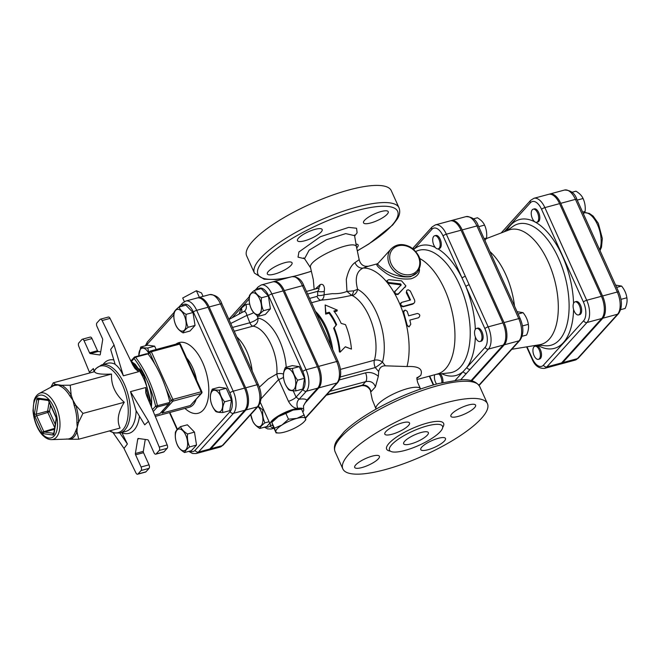 <?xml version="1.0" encoding="UTF-8"?>
<svg xmlns="http://www.w3.org/2000/svg" width="660" height="660" viewBox="0 0 660 660"><rect width="100%" height="100%" fill="white"/><g stroke="black" fill="none" stroke-linecap="round" stroke-linejoin="round"><path stroke-width="0.99" d="M184.346 301.628L182.713 298.007L196.391 290.73L201.506 292.933L203.065 296.381M199.394 297.371L196.391 290.73M301.57 409.192L293.147 410.033A16.269 4.323 -24.3 0 1 299.128 409.117L301.57 409.192L305.588 418.621A16.269 4.323 155.7 0 0 296.909 418.374L304.186 414.975M285.879 413.424L278.281 416.633A16.269 4.323 -24.3 0 1 293.147 410.033L285.879 413.424L288.486 419.215L296.909 418.374A16.269 4.323 155.7 0 0 282.043 424.974L288.486 419.215M274.445 428.183L271.813 422.408L273.075 420.882A16.269 4.323 -24.3 0 1 278.281 416.633L271.837 422.392L273.488 427.127L276.103 432.91L274.445 428.183L282.043 424.974A16.269 4.323 155.7 0 0 275.847 431.821A16.269 4.323 155.7 0 0 278.545 432.993A16.269 4.323 155.7 0 0 284.526 432.077A16.269 4.323 155.7 0 0 299.392 425.469A16.269 4.323 155.7 0 0 304.598 421.228A16.269 4.323 155.7 0 0 305.588 418.621L305.836 419.71M302.849 412.03A18.307 4.867 155.7 0 0 303.633 409.349A18.307 4.867 155.7 0 0 297.792 408.35A18.307 4.867 155.7 0 0 278.982 415.511A18.307 4.867 155.7 0 0 270.27 424.413A18.307 4.867 155.7 0 0 272.885 425.601M258.241 406.288L262.845 409.926C262.366 414.546 263.043 418.861 264.883 422.854C262.036 425.032 260.345 426.904 259.817 428.456C256.295 426.327 253.927 423.885 252.714 421.129L250.784 414.538A11.187 5.61 -105.1 0 0 252.499 420.519A11.187 5.61 -105.1 0 0 262.201 423.935A11.187 5.61 -105.1 0 0 257.986 406.576M249.29 296.06C249.826 294.5 251.51 292.636 254.364 290.458C255.568 293.213 257.936 295.655 261.467 297.784C260.989 302.404 261.665 306.71 263.505 310.712C260.659 312.889 258.967 314.754 258.439 316.313C254.909 314.185 252.541 311.743 251.336 308.987C249.496 304.994 248.812 300.679 249.29 296.06M259.636 298.947A11.187 5.61 -105.1 0 0 249.406 297.503A11.187 5.61 -105.1 0 0 257.087 314.523A11.187 5.61 -105.1 0 0 259.636 298.947M263.629 409.712L262.845 409.926M269.057 421.732L264.883 422.854M254.364 290.458L261.261 288.593L268.373 295.919L270.41 308.847L265.345 314.449L258.439 316.313M270.41 308.847L263.505 310.712M269.742 423.25L266.722 426.591L259.817 428.456M268.373 295.919L261.467 297.784M292.38 368.495C292.982 372.71 294.739 376.604 297.66 380.193C295.919 384.07 295.334 387.635 295.911 390.893C292.405 390.868 290.07 390.538 288.882 389.895C285.962 386.314 284.204 382.412 283.602 378.205C283.024 374.946 283.61 371.382 285.351 367.504C286.531 368.148 288.874 368.478 292.38 368.495L299.285 366.638L304.565 378.328L297.66 380.193M294.046 389.301A11.187 5.61 -105.1 0 0 291.076 370.483A11.187 5.61 -105.1 0 0 283.701 378.642A11.187 5.61 -105.1 0 0 294.046 389.301M299.285 366.638L292.256 365.64L285.351 367.504M304.565 378.328L302.816 389.029L295.911 390.893M189.618 446.911C186.772 449.097 185.081 450.962 184.552 452.512C181.021 450.384 178.654 447.942 177.441 445.195C175.609 441.193 174.925 436.887 175.403 432.267C175.931 430.708 177.623 428.843 180.469 426.657C181.681 429.412 184.049 431.855 187.58 433.983C187.093 438.603 187.778 442.918 189.618 446.911L196.523 445.046L191.45 450.656L184.552 452.512M177.226 444.576A11.187 5.61 -105.1 0 0 187.456 446.02A11.187 5.61 -105.1 0 0 179.776 429A11.187 5.61 -105.1 0 0 177.226 444.576M138.79 355.839L140.72 347.028C141.9 347.671 144.243 348.001 147.741 348.018L148.871 352.473M148.517 352.861A11.187 5.61 -105.1 0 0 140.539 349.173A11.187 5.61 -105.1 0 0 138.839 355.822M173.935 312.642C174.463 311.083 176.154 309.218 179 307.04C180.205 309.796 182.581 312.229 186.103 314.366C185.625 318.986 186.301 323.293 188.141 327.294C185.295 329.472 183.604 331.337 183.076 332.896C179.553 330.767 177.177 328.325 175.972 325.57C174.133 321.568 173.456 317.262 173.935 312.642M184.272 315.529A11.187 5.61 -105.1 0 0 174.042 314.086A11.187 5.61 -105.1 0 0 181.731 331.105A11.187 5.61 -105.1 0 0 184.272 315.529M187.58 433.983L194.477 432.118L187.374 424.801L180.469 426.657M194.477 432.118L196.523 445.046M140.72 347.028L147.625 345.163L154.646 346.162L156.156 349.495M154.646 346.162L147.741 348.018M179 307.04L185.905 305.176L193.009 312.502L195.046 325.429L189.981 331.031L183.076 332.896M195.046 325.429L188.141 327.294M193.009 312.502L186.103 314.366M219.301 390.134C219.895 394.342 221.661 398.244 224.582 401.825C222.833 405.702 222.255 409.274 222.833 412.525C219.326 412.508 216.983 412.178 215.803 411.535C212.883 407.946 211.126 404.052 210.523 399.836C209.946 396.586 210.532 393.022 212.273 389.144C213.452 389.788 215.795 390.118 219.301 390.134L226.207 388.27L231.478 399.96L224.582 401.825M220.968 410.941A11.187 5.61 -105.1 0 0 217.998 392.114A11.187 5.61 -105.1 0 0 210.623 400.273A11.187 5.61 -105.1 0 0 220.968 410.941M226.207 388.27L219.178 387.28L212.273 389.144M231.478 399.96L229.738 410.66L222.833 412.525M534.072 355.649A6.782 3.399 74.9 0 1 534.889 346.244A6.782 3.399 74.9 0 1 539.938 351.904A6.782 3.399 74.9 0 1 538.42 359.337A6.782 3.399 74.9 0 1 534.072 355.649M534.889 346.244L536.019 345.939A6.782 3.399 74.9 0 1 541.068 351.599A6.782 3.399 74.9 0 1 539.55 359.032L538.42 359.337M537.545 212.866A6.782 3.399 74.9 0 1 536.737 222.272A6.782 3.399 74.9 0 1 531.688 216.612A6.782 3.399 74.9 0 1 533.197 209.179A6.782 3.399 74.9 0 1 537.545 212.866M533.197 209.179L534.336 208.874A6.782 3.399 74.9 0 1 538.684 212.561A6.782 3.399 74.9 0 1 537.867 221.966L536.737 222.272M582.491 353.504L586.6 348.959M583.473 213.964L585.106 211.439C585.585 206.811 584.909 202.505 583.069 198.511C581.864 195.756 579.496 193.314 575.965 191.185L571.915 192.274M582.64 212.108L585.106 211.439M577.211 200.087L583.069 198.511M579.496 314.341A6.782 3.399 74.9 0 1 578.572 314.927A6.782 3.399 74.9 0 1 573.523 309.268A6.782 3.399 74.9 0 1 575.041 301.843A6.782 3.399 74.9 0 1 579.777 306.488A6.782 3.399 74.9 0 1 579.496 314.341M575.041 301.843L576.172 301.529A6.782 3.399 74.9 0 1 580.907 306.182A6.782 3.399 74.9 0 1 580.627 314.036A6.782 3.399 74.9 0 1 579.703 314.622L578.572 314.927M620.656 309.672L625.119 308.467C626.86 304.59 627.445 301.018 626.868 297.767C626.266 293.56 624.509 289.658 621.588 286.077L615.598 285.103M620.969 299.359L626.868 297.767M616.638 287.413L621.588 286.077M475.687 337.821A6.782 3.399 74.9 0 1 476.504 328.424A6.782 3.399 74.9 0 1 481.553 334.084A6.782 3.399 74.9 0 1 480.034 341.517A6.782 3.399 74.9 0 1 475.687 337.821M476.504 328.424L477.642 328.119A6.782 3.399 74.9 0 1 482.683 333.778A6.782 3.399 74.9 0 1 481.173 341.212L480.034 341.517M439.098 374.014A6.782 3.399 74.9 0 1 441.787 382.767M436.59 384.062A6.782 3.399 74.9 0 1 434.717 374.731M440.377 373.873A6.782 3.399 74.9 0 1 442.918 382.511M522.126 336.253L526.589 335.049C528.33 331.171 528.916 327.608 528.338 324.349C527.736 320.141 525.979 316.239 523.058 312.659L517.06 311.685M483.953 380.086L488.07 375.54M522.439 325.941L528.338 324.349M518.1 313.995L523.058 312.659M439.123 248.267A6.782 3.399 74.9 0 1 438.199 248.853A6.782 3.399 74.9 0 1 433.15 243.193A6.782 3.399 74.9 0 1 434.668 235.76A6.782 3.399 74.9 0 1 439.403 240.413A6.782 3.399 74.9 0 1 439.123 248.267M434.668 235.76L435.798 235.455A6.782 3.399 74.9 0 1 440.534 240.108A6.782 3.399 74.9 0 1 440.253 247.962A6.782 3.399 74.9 0 1 439.329 248.548L438.199 248.853M484.943 240.545L486.577 238.021C487.055 233.401 486.379 229.086 484.539 225.093C483.326 222.337 480.959 219.895 477.436 217.767L473.377 218.864M484.102 238.689L486.577 238.021M478.681 226.677L484.539 225.093M351.433 349.107L345.361 346.748L340.114 352.159A42.034 21.079 -105.1 0 0 334.166 327.698L336.625 324.621A42.034 21.079 -105.1 0 0 329.34 312.238L325.941 313.153L325.149 304.961L337.268 310.101L333.869 311.017A42.034 21.079 74.9 0 1 341.154 323.392L345.485 324.637A42.034 21.079 74.9 0 1 351.433 349.107L345.287 346.83M334.166 327.698L333.613 328.193A40.681 20.402 -105.1 0 1 339.372 351.871L340.114 352.159M337.268 310.101L336.988 311.066L334.43 311.759M333.613 328.193L336.105 325.19A40.681 20.402 -105.1 0 0 329.06 313.211L325.661 314.127L325.149 304.961M325.661 314.127L325.941 313.153M329.06 313.211L329.34 312.238M336.105 325.19L336.625 324.621M559.787 364.221A17.094 8.572 -105.1 0 0 560.365 364.105A17.094 8.572 -105.1 0 0 562.691 362.62L602.844 318.211A17.094 8.572 -105.1 0 0 602.563 295.993L560.728 203.329A17.094 8.572 -105.1 0 0 549.764 194.023A17.094 8.572 -105.1 0 0 549.211 194.213M257.672 289.558L257.829 289.393A13.802 6.922 74.9 0 1 268.562 295.705L302.791 371.522A2.714 0.718 -24.3 0 1 306.083 369.765L271.854 293.956A16.516 8.283 -105.1 0 0 261.269 284.963L272.596 281.911A16.516 8.283 74.9 0 1 283.181 290.903L317.411 366.712A16.516 8.283 74.9 0 1 317.674 388.179L306.842 400.158A25.088 6.674 155.7 0 0 299.12 399.234A6.782 4.785 -98.4 0 0 297.792 408.35C294.368 408.523 291.258 406.18 288.461 401.329A6.782 1.807 -24.3 0 0 296.076 397.13L293.221 390.794M303.633 409.349L303.476 405.916L306.842 400.158M198.231 297.693L209.558 294.632C215.779 294.723 219.895 297.825 221.917 303.93A2.714 0.718 155.7 0 0 220.473 303.905L209.146 306.958A17.028 8.539 -105.1 0 0 198.231 297.693A17.028 8.539 -105.1 0 0 197.67 297.883M207.999 450.31A17.028 8.539 -105.1 0 0 208.576 450.194A17.028 8.539 -105.1 0 0 210.895 448.717L245.933 409.959A17.028 8.539 -105.1 0 0 245.66 387.824L209.146 306.958M185.773 301.051L197.101 297.998A17.028 8.539 74.9 0 1 208.015 307.263L244.53 388.129A17.028 8.539 74.9 0 1 244.802 410.264L209.764 449.023A17.028 8.539 74.9 0 1 207.438 450.499L196.119 453.552A17.028 8.539 -105.1 0 0 198.437 452.075L233.475 413.317A17.028 8.539 -105.1 0 0 233.203 391.19L196.688 310.324A17.028 8.539 -105.1 0 0 185.773 301.051L182.515 303.097A2.714 2.236 42.1 0 0 182.259 305.522A14.314 7.177 74.9 0 1 193.388 312.073L229.903 392.939A14.314 7.177 74.9 0 1 230.134 411.551L195.096 450.302A14.314 7.177 74.9 0 1 189.915 451.069M543.493 365.12A2.714 2.236 42.1 0 0 546.835 366.894L561.561 362.926A17.094 8.572 74.9 0 1 559.226 364.411L544.508 368.379A17.094 8.572 -105.1 0 0 546.835 366.894L586.987 322.492A17.094 8.572 -105.1 0 0 586.715 300.267L544.871 207.611A2.714 0.718 155.7 0 0 541.58 209.36L583.415 302.024A14.388 7.21 74.9 0 1 583.646 320.719L543.493 365.12A14.388 7.21 74.9 0 1 532.315 358.545L527.01 346.797M559.597 203.635L544.871 207.611A17.094 8.572 -105.1 0 0 533.915 198.297L548.633 194.329A17.094 8.572 74.9 0 1 559.597 203.635L601.433 296.299A17.094 8.572 74.9 0 1 601.706 318.516L561.561 362.926M450.103 220.91A17.094 8.572 74.9 0 1 461.06 230.216L446.341 234.193A2.714 0.718 155.7 0 0 443.041 235.942L465.869 286.498A2.714 0.718 -24.3 0 1 469.161 284.74L446.341 234.193A17.094 8.572 -105.1 0 0 435.377 224.887L450.103 220.91M471.091 380.589L503.176 345.097A17.094 8.572 74.9 0 0 502.904 322.88L461.06 230.216M514.528 306.075A55.184 27.67 -105.1 0 0 489.893 251.526M511.797 349.297L539.624 344.726A59.45 29.816 -105.1 0 0 554.408 279.238A59.45 29.816 -105.1 0 0 508.695 230.076L486.313 238.615M471.793 380.762L504.306 344.792A17.094 8.572 -105.1 0 0 504.034 322.575L462.198 229.911A17.094 8.572 -105.1 0 0 451.234 220.605A17.094 8.572 -105.1 0 0 450.681 220.795M303.872 285.73L338.11 361.548A2.714 0.718 -24.3 0 0 336.666 361.515L302.437 285.706A2.714 0.718 -24.3 0 1 303.872 285.73C301.537 279.543 297.528 276.532 291.844 276.713A16.516 8.283 74.9 0 1 302.437 285.706L284.311 290.598A16.516 8.283 -105.1 0 0 273.727 281.605A16.516 8.283 -105.1 0 0 273.166 281.795M318.813 387.874A16.516 8.283 -105.1 0 0 318.549 366.407L336.666 361.515A16.516 8.283 74.9 0 1 336.93 382.981L318.813 387.874L304.78 403.392M284.311 290.598L318.549 366.407M417.285 272.498C423.093 263.332 420.898 254.909 410.718 247.236C403.078 243.226 396.553 243.763 391.141 248.853A17.63 14.512 42.1 0 0 391.611 268.274A17.63 14.512 42.1 0 0 411.205 276.161L411.205 276.161A17.63 14.512 42.1 0 0 417.285 272.498L410.759 276.664C390.283 279.089 375.218 262.325 377.668 263.752L377.635 263.794M119.798 433.01L127.396 443.982L121.77 432.481M148.219 399.448A35.252 17.68 -105.1 0 0 145.769 387.519L130.49 391.636L135.927 410.396L144.705 424.842L148.517 421.311L159.258 447.067A2.714 1.361 74.9 0 1 159.25 450.466L156.09 453.948A2.714 1.361 74.9 0 1 155.727 454.187A2.714 1.361 74.9 0 1 153.986 452.71L148.5 440.55A1.353 0.676 -105.1 0 0 147.774 439.808L138.262 438.463A1.353 0.676 -105.1 0 0 138.121 438.471A1.353 0.676 -105.1 0 0 137.75 439.032L135.382 453.502A1.353 0.676 -105.1 0 0 135.589 454.822L141.083 466.983A2.714 1.361 74.9 0 1 141.124 470.506L137.973 473.995A2.714 1.361 74.9 0 1 137.602 474.227A2.714 1.361 74.9 0 1 135.927 472.882L123.998 448.429L127.396 443.982M93.992 371.225L93.349 368.569L94.264 370.772M110.055 318.392L132.751 364.906L135.052 368.593L138.625 371.695L123.354 375.812C120.994 370.409 118.272 366.622 115.178 364.444L110.649 349.429L114.056 344.982L102.127 320.537L110.055 318.392A2.714 1.361 -105.1 0 0 108.372 317.048L100.444 319.184A2.714 1.361 74.9 0 1 102.127 320.537M89.743 372.974L78.787 346.343A2.714 1.361 74.9 0 1 78.804 342.952L81.956 339.463A2.714 1.361 74.9 0 1 82.327 339.232A2.714 1.361 74.9 0 1 84.067 340.709L89.554 352.861A1.353 0.676 -105.1 0 0 90.28 353.611L99.784 354.956A1.353 0.676 -105.1 0 0 99.932 354.948A1.353 0.676 -105.1 0 0 100.303 354.379L102.663 339.908A1.353 0.676 -105.1 0 0 102.457 338.588L96.971 326.428A2.714 1.361 74.9 0 1 96.929 322.905L100.081 319.423A2.714 1.361 74.9 0 1 100.444 319.184M89.537 372.108L93.349 368.569M78.721 439.213L70.158 439.279A28.38 14.231 -105.1 0 0 76.972 431.739L78.721 439.213L120.062 428.06C116.622 420.766 118.033 412.162 124.278 402.262C115.195 394.168 110.946 384.763 111.54 374.063C101.054 374.566 95.403 373.766 94.594 371.662L53.254 382.816L55.605 384.425L61.636 385.275A2.714 2.145 -63.9 0 1 60.514 386.29A27.637 13.86 74.9 0 1 69.82 395.885A2.714 1.155 149.1 0 0 71.197 395.134L72.979 400.282L75.727 405.166L74.233 405.652A27.637 13.86 74.9 0 1 76.906 422.59A2.714 1.188 -178.6 0 1 78.474 422.557L77.237 427.284L76.972 431.739A2.714 1.889 19.2 0 0 75.446 431.533A27.637 13.86 74.9 0 1 72.691 436.45A27.637 13.86 74.9 0 1 68.805 438.875A2.714 2.343 -104.1 0 1 70.158 439.279L66.652 438.983M68.805 438.875L67.501 439.082M76.906 422.59L77.237 427.284L75.446 431.533M39.196 393.492C36.754 394.903 35.021 397.279 34.023 400.628L33 410.586C33.982 423.472 39.765 433.051 43.642 436.128C46.175 438.479 48.84 439.651 51.645 439.634A24.057 12.061 -105.1 0 0 56.315 437.332A24.057 12.061 -105.1 0 0 56.826 408.193A24.057 12.061 -105.1 0 0 39.196 393.492L53.023 386.084A27.637 13.86 74.9 0 1 54.64 385.457A2.714 2.343 75.9 0 0 55.605 384.425A28.38 14.231 -105.1 0 0 51.785 386.743M54.64 385.457L58.138 384.986L60.514 386.29M69.82 395.885L72.979 400.282L74.233 405.652M50.803 387.272L53.254 382.816M70.207 385.209L71.197 395.134A28.38 14.231 -105.1 0 0 61.636 385.275L70.207 385.209L111.54 374.063M135.589 454.822L143.517 452.686A1.353 0.676 74.9 0 1 143.311 451.366L135.382 453.502M145.258 439.453L143.311 451.366M90.28 353.611L98.208 351.466A1.353 0.676 74.9 0 1 97.482 350.724L89.554 352.861M84.067 340.709L91.996 338.563L97.482 350.724M98.208 351.466L100.716 351.821M91.996 338.563A2.714 1.361 -105.1 0 0 90.255 337.087L82.327 339.232M145.769 387.519L145.687 392.56L146.751 395.926L167.186 444.931L159.258 447.067M159.25 450.466L167.17 448.321A2.714 1.361 -105.1 0 0 167.186 444.931M167.17 448.321L164.018 451.811L156.09 453.948M155.727 454.187L163.655 452.042A2.714 1.361 -105.1 0 0 164.018 451.811M143.517 452.686L149.011 464.846L141.083 466.983M141.124 470.506L149.053 468.369A2.714 1.361 -105.1 0 0 149.011 464.846M149.053 468.369L145.901 471.851L137.973 473.995M137.602 474.227L145.53 472.09A2.714 1.361 -105.1 0 0 145.901 471.851M130.49 391.636L148.517 421.311M113.033 432.597L123.998 448.429M123.354 375.812L114.056 344.982M82.937 413.416L78.474 422.557A28.38 14.231 -105.1 0 0 75.727 405.166L82.937 413.416L124.278 402.262M153.252 411.51L157.303 407.038L168.622 403.986L169.818 402.418L155.628 406.156A1.353 1.114 42.1 0 0 157.303 407.038A1.353 0.676 -105.1 0 0 157.443 405.76A74.572 37.397 -105.1 0 0 135.523 357.225A1.353 0.676 -105.1 0 0 134.896 356.887A1.353 0.676 -105.1 0 0 134.706 357.002A1.353 1.114 42.1 0 0 134.112 358.504A1.353 0.751 -37.7 0 1 135.523 357.225L147.906 353.884L146.033 353.95M169.331 403.433L159.769 413.779L154.762 415.132M147.906 353.884L148.261 354.222A74.572 37.397 74.9 0 1 154.828 364.031A74.572 37.397 -105.1 0 1 166.064 388.905A74.572 37.397 74.9 0 1 169.777 401.874L169.818 402.418M151.346 406.939A28.471 14.281 -105.1 0 0 146.85 380.135A28.471 14.281 -105.1 0 0 139.301 368.775M201.779 392.04L201.168 391.776A1.353 0.676 74.9 0 1 201.185 393.541A1.353 1.114 42.1 0 0 201.655 393.261L190.344 405.529L162.03 413.168L163.102 410.322M340.346 376.967L375.26 367.554A6.782 0.957 144.1 0 0 382.453 362.101L385.333 365.822L407.005 366.539C418.646 366.019 423.217 368.981 420.709 375.449L417.021 377.866M416.922 379.533L437.316 374.03A61.017 30.599 -105.1 0 0 445.624 368.725A61.017 30.599 -105.1 0 0 451.96 311.108A61.017 30.599 -105.1 0 0 419.834 258.538M416.947 378.304L420.709 375.449M311.553 302.725L321.106 300.151C330.998 299.318 341.171 297.726 351.615 295.358L352.316 295.54A6.782 5.321 117.6 0 0 357.629 289.327C354.709 278.305 356.54 271.21 363.107 268.059L368.255 266.269L365.392 266.277C362.183 265.567 360.112 263.373 359.18 259.677L354.998 262.581C351.07 265.337 348.166 270.963 346.294 279.452L346.954 291.39C342.796 293.139 337.928 293.89 332.359 293.65L324.118 294.748A6.782 2.896 -4.7 0 1 317.674 295.482L316.981 296.414A6.782 3.399 -105.1 0 0 321.106 300.151C322.864 299.549 323.87 297.751 324.118 294.748L324.266 291.398A6.782 3.267 5.1 0 1 317.683 291.332L317.674 295.482M400.843 285.673L400.249 284.79L387.725 283.173L386.81 282.034L387.057 280.599L387.37 281.647L388.707 282.521L400.587 283.899L401.189 284.798L394.383 292.124M395.018 291.019C394.63 293.494 395.761 294.418 398.417 293.783L405.916 285.904L397.972 294.5L395.051 294.294L394.251 292.867L394.614 291.811M413.919 303.32L414.785 301.867L414.645 300.16L410.314 291.035L408.284 289.781L406.923 290.202L406.527 291.464L410.536 299.986L401.816 302.338C400.042 304.293 400.595 305.621 403.458 306.347L413.919 303.32L412.483 304.21L402.897 306.793L400.455 305.638L400.183 304.969L401.28 302.874M409.852 300.168A61.017 30.599 -105.1 0 0 406.312 292.842L406.7 290.491M409.043 326.914L406.486 325.24A61.017 30.599 -105.1 0 0 403.169 313.096L403.87 310.745L405.38 310.142L407.203 311.33L408.664 315.826L417.384 313.467C420.131 314.259 420.519 315.686 418.555 317.749L409.827 320.1L410.8 324.209L409.043 326.914L407.179 325.182L403.705 312.493L404.481 310.373M377.652 263.769C375.482 264.404 377.561 267.003 383.873 271.565C390.959 277.382 400.001 279.799 410.998 278.809C416.856 276.853 419.661 273.652 419.43 269.206M475.324 329.348A67.287 33.742 -105.1 0 0 465.869 286.498L484.877 328.606A14.388 7.21 74.9 0 1 485.108 347.3L463.204 371.53A2.714 2.236 42.1 0 0 466.546 373.296L488.449 349.074A17.094 8.572 -105.1 0 0 488.177 326.857L469.161 284.74M234.234 331.221L252.962 326.172C256.534 324.547 258.217 321.865 258.019 318.12C256.468 319.927 253.753 321.469 249.859 322.757A5.42 2.722 -105.1 0 0 252.962 326.172A33.899 17.003 74.9 0 1 276.87 373.898A6.782 2.92 -112.3 0 0 278.619 379.533L288.461 401.329M317.674 388.179L306.355 391.231L299.12 399.234L296.076 397.13L303.014 389.458A2.714 2.236 42.1 0 0 306.355 391.231A16.516 8.283 -105.1 0 0 306.083 369.765L317.411 366.712M243.598 311.751L243.878 311.561C245.215 311.165 246.229 312.436 246.931 315.364A6.782 1.312 158.3 0 0 253.753 312.592M228.938 319.489L244.522 311.149A6.782 5.717 50.4 0 0 245.858 304.4L241.37 308.113L239.135 313.937M283.495 374.014A6.782 3.308 -176.2 0 0 276.87 373.898L268.282 378.972L259.38 387.181M261.005 398.838L278.619 379.533A6.782 1.807 -24.3 0 0 283.495 377.38M405.916 285.904L401.544 280.83L388.806 279.683L387.057 280.599M401.816 302.338L400.587 303.27M437.984 248.894A67.287 33.742 -105.1 0 1 462.058 278.058A2.714 0.718 -24.3 0 1 465.358 276.301M413.482 249.191A2.714 2.236 -137.9 0 1 413.861 247.12L432.11 226.933A2.714 2.236 42.1 0 0 431.863 229.366A14.388 7.21 74.9 0 1 443.041 235.942M475.348 336.988A67.287 33.742 -105.1 0 1 466.867 367.48A2.714 2.236 42.1 0 0 470.209 369.253M370.615 390.811L371.143 391.619C369.625 387.106 366.762 384.928 362.554 385.085A6.782 3.399 74.9 0 1 361.639 385.671C365.615 385.316 368.61 387.024 370.615 390.802L370.557 390.671M371.143 391.619L375.408 386.909C373.84 382.445 370.59 380.696 365.648 381.661L362.554 385.085L326.708 394.754M385.333 365.822C381.703 365.755 379.483 367.686 378.683 371.613L378.345 376.258C374.269 372.958 369.996 371.819 365.541 372.85A6.782 3.399 74.9 0 1 365.648 381.661L329.81 391.33M378.345 376.258L375.408 386.909M420.651 388.987L420.321 388.525A24.403 6.493 155.7 0 0 401.082 390.703A24.403 6.493 155.7 0 0 377.866 404.382A24.403 6.493 155.7 0 0 375.895 408.581L376.018 409.134M324.266 291.398L324.481 288.667C324.027 285.021 322.575 283.685 320.125 284.65A6.782 4.892 -119.3 0 1 318.062 288.272A6.782 4.892 -119.3 0 1 318.054 288.28M306.454 291.448L318.054 288.272M317.048 288.651C319.473 287.867 319.679 288.766 317.683 291.332L307.634 294.046M320.125 284.65L315.224 289.08M303.666 257.87L304.549 258.695L309.127 250.181L326.51 239.704L345.708 233.599L354.577 235.653L356.515 247.129C355.674 237.938 307.469 259.281 310.505 267.498L313.294 279.609L314.176 289.361M346.954 291.39L351.615 295.358A6.782 2.64 96.3 0 0 353.694 290.854L346.954 291.39M378.683 371.613L375.26 367.554A6.782 3.399 74.9 0 1 374.385 360.228A6.782 4.513 16 0 1 382.453 362.101A45.763 22.951 -105.1 0 0 357.629 289.327L353.694 290.854M354.998 262.581A8.134 6.889 -110.8 0 0 363.107 268.059A61.017 30.599 -105.1 0 1 386.81 282.034M356.004 244.093A13.563 3.605 -24.3 0 1 358.132 244.984A13.563 3.605 -24.3 0 1 357.093 247.508A13.563 3.605 -24.3 0 1 356.697 247.921M387.205 214.203A13.563 3.605 -24.3 0 1 373.972 221.925A13.563 3.605 -24.3 0 1 363.528 222.841A13.563 3.605 -24.3 0 1 374.401 213.972A13.563 3.605 -24.3 0 1 388.245 211.678A13.563 3.605 -24.3 0 1 387.205 214.203M314.977 229.375A13.563 3.605 -24.3 0 1 322.171 229.507A13.563 3.605 -24.3 0 1 321.139 232.031A13.563 3.605 -24.3 0 1 307.906 239.753A13.563 3.605 -24.3 0 1 297.454 240.661A13.563 3.605 -24.3 0 1 302.47 234.952A13.563 3.605 -24.3 0 1 314.977 229.375M268.373 271.441A13.563 3.605 -24.3 0 1 281.614 263.719A13.563 3.605 -24.3 0 1 292.058 262.812A13.563 3.605 -24.3 0 1 291.027 265.337A13.563 3.605 -24.3 0 1 277.794 273.058A13.563 3.605 -24.3 0 1 267.341 273.966A13.563 3.605 -24.3 0 1 268.373 271.441M481.404 418.415A79.324 21.095 -24.3 0 1 403.969 463.617A79.324 21.095 -24.3 0 1 342.853 468.93A79.324 21.095 -24.3 0 1 406.469 417.062A79.324 21.095 -24.3 0 1 487.435 403.648A79.324 21.095 -24.3 0 1 481.404 418.415M427.334 435.138A13.563 3.605 -24.3 0 1 414.092 442.868A13.563 3.605 -24.3 0 1 403.648 443.776A13.563 3.605 -24.3 0 1 414.521 434.907A13.563 3.605 -24.3 0 1 428.365 432.613A13.563 3.605 -24.3 0 1 427.334 435.138M440.303 431.64A29.081 7.73 155.7 0 0 442.513 426.228A29.081 7.73 155.7 0 0 412.822 431.145A29.081 7.73 155.7 0 0 389.499 450.161A29.081 7.73 155.7 0 0 411.906 448.214A29.081 7.73 155.7 0 0 440.303 431.64M444.452 440.971A13.563 3.605 155.7 0 0 445.483 438.446A13.563 3.605 155.7 0 0 431.64 440.74A13.563 3.605 155.7 0 0 420.766 449.608A13.563 3.605 155.7 0 0 431.211 448.701A13.563 3.605 155.7 0 0 444.452 440.971M474.565 407.665A13.563 3.605 155.7 0 0 475.596 405.141A13.563 3.605 155.7 0 0 461.752 407.435A13.563 3.605 155.7 0 0 450.879 416.303A13.563 3.605 155.7 0 0 461.323 415.396A13.563 3.605 155.7 0 0 474.565 407.665M408.49 425.494A13.563 3.605 155.7 0 0 409.522 422.969A13.563 3.605 155.7 0 0 395.686 425.263A13.563 3.605 155.7 0 0 384.813 434.132A13.563 3.605 155.7 0 0 395.257 433.224A13.563 3.605 155.7 0 0 408.49 425.494M378.378 458.799A13.563 3.605 155.7 0 0 379.409 456.274A13.563 3.605 155.7 0 0 365.574 458.568A13.563 3.605 155.7 0 0 354.692 467.437A13.563 3.605 155.7 0 0 365.145 466.529A13.563 3.605 155.7 0 0 378.378 458.799M254.422 273.083A79.324 21.095 155.7 0 1 318.037 221.215A79.324 21.095 155.7 0 1 399.011 207.801L391.264 190.641A79.324 21.095 155.7 0 0 310.291 204.064A79.324 21.095 155.7 0 0 246.675 255.931L254.422 273.083L264.14 279.213L275.731 279.535L288.057 277.736M305.332 417.928L336.93 382.981A2.714 2.236 42.1 0 0 337.87 382.421C341.534 376.959 341.616 370.004 338.11 361.548M602.563 295.993L617.29 292.017A2.714 0.718 -24.3 0 1 618.733 292.042L576.889 199.386A2.714 0.718 155.7 0 0 575.454 199.361L617.29 292.017A17.094 8.572 74.9 0 1 617.562 314.234A2.714 2.236 42.1 0 0 618.503 313.673C622.289 308.038 622.372 300.828 618.733 292.042M576.889 199.386C574.868 193.248 570.735 190.138 564.49 190.047A17.094 8.572 74.9 0 1 575.454 199.361L560.728 203.329M602.844 318.211L617.562 314.234L577.417 358.644A2.714 2.236 42.1 0 0 578.35 358.083L618.503 313.673M562.691 362.62L577.417 358.644A17.094 8.572 74.9 0 1 575.083 360.129L560.365 364.105M584.488 212.652A21.697 10.882 74.9 0 1 598.067 225.951A21.697 10.882 74.9 0 1 599.676 249.843M232.741 317.138L249.166 298.972M270.831 425.048L270.163 425.791A13.802 6.922 74.9 0 1 265.848 426.83M249.711 304.111L245.858 304.4M286.217 367.274A40.681 20.402 -105.1 0 0 258.019 318.12L256.897 315.29M302.791 371.522A13.802 6.922 74.9 0 1 303.014 389.458M208.015 307.263L196.688 310.324A2.714 0.718 155.7 0 0 193.388 312.073M506.83 230.785L512.919 226.454A62.832 31.507 74.9 0 1 564.993 276.383A62.832 31.507 74.9 0 1 545.102 345.733L537.661 345.048M573.565 303.311A66.709 33.454 -105.1 0 0 549.664 234.795A66.709 33.454 -105.1 0 0 510.477 225.34A66.709 33.454 -105.1 0 0 506.599 230.876M537.413 345.089A66.709 33.454 -105.1 0 0 573.589 309.499M504.149 231.809L530.392 202.777A14.388 7.21 74.9 0 1 541.58 209.36M504.034 322.575L518.76 318.607A2.714 0.718 -24.3 0 1 520.195 318.632L478.36 225.967A2.714 0.718 155.7 0 0 476.916 225.943L518.76 318.607A17.094 8.572 74.9 0 1 519.032 340.824A2.714 2.236 42.1 0 0 519.964 340.263C523.76 334.62 523.834 327.409 520.195 318.632M478.36 225.967C476.33 219.838 472.197 216.719 465.96 216.637A17.094 8.572 74.9 0 1 476.916 225.943L462.198 229.911M478.962 385.209A2.714 2.236 42.1 0 0 479.82 384.664L519.964 340.263M504.306 344.792L519.032 340.824L478.937 385.168M583.415 302.024A2.714 0.718 -24.3 0 1 586.715 300.267L601.433 296.299M583.646 320.719A2.714 2.236 42.1 0 0 586.987 322.492L601.706 318.516M533.915 198.297L530.648 200.351A2.714 2.236 42.1 0 0 530.392 202.777M532.315 358.545A2.714 0.718 155.7 0 0 532.108 359.048C534.658 365.541 538.791 368.651 544.508 368.379M146.371 345.502A14.314 7.177 74.9 0 1 147.221 344.281L173.811 314.87M181.508 306.364L182.259 305.522M177.441 429.305L169.851 412.483M184.957 408.408A36.614 18.356 -105.1 0 0 208.172 381.744A36.614 18.356 -105.1 0 0 175.882 344.165M195.096 450.302A2.714 2.236 42.1 0 0 198.437 452.075L209.764 449.023M54.037 433.389L44.385 432.053A1.353 0.676 74.9 0 1 43.659 431.31L36.514 415.486A1.353 0.676 74.9 0 1 36.308 414.175L38.676 399.696A1.353 0.784 -170.7 0 1 36.82 399.259L34.452 413.729A1.353 0.784 9.3 0 0 36.308 414.175L47.636 411.114A1.353 0.676 -105.1 0 0 47.842 412.434L49.492 411.56A1.353 0.784 9.3 0 0 47.636 411.114L49.104 402.105M34.452 413.729A2.714 1.361 -105.1 0 0 34.864 416.369L42.009 432.185L54.607 428.356M54.722 427.672L47.842 412.434L34.864 416.369M42.009 432.185A2.714 1.361 -105.1 0 0 43.461 433.678L52.965 435.022A2.714 1.361 -105.1 0 0 53.996 433.884L56.364 419.405A2.714 1.361 -105.1 0 0 55.951 416.773L48.807 400.95A2.714 1.361 -105.1 0 0 47.355 399.457L37.851 398.112A2.714 1.361 -105.1 0 0 36.82 399.259M40.045 399.325L38.676 399.696A1.353 0.676 74.9 0 1 38.956 399.176M37.851 398.112A1.353 1.147 98 0 0 38.791 399.151L48.213 400.488A1.353 1.147 -82 0 1 47.355 399.457M54.45 429.338L44.385 432.053A1.353 1.147 98 0 0 43.461 433.678M48.807 400.95L48.304 400.496M52.965 435.022A1.353 1.147 -82 0 1 53.774 433.438M56.364 419.405A1.353 0.784 -170.7 0 1 56.158 418.877L53.79 433.356A1.353 0.784 9.3 0 0 53.996 433.884M56.158 418.877L55.951 416.773M55.267 424.347L49.492 411.56L50.523 405.24M54.161 435.955A22.06 11.063 74.9 0 1 33.759 414.925A22.06 11.063 74.9 0 1 48.304 398.83A22.06 11.063 74.9 0 1 54.161 435.955M121.951 432.811A37.967 19.041 -105.1 0 0 139.491 416.262M136.125 410.726A35.252 17.68 74.9 0 1 125.944 431.351L120.087 432.935A35.252 17.68 -105.1 0 0 127.974 394.292A35.252 17.68 -105.1 0 0 101.722 364.864L95.98 368.486L93.596 371.935M113.817 359.931A37.967 19.041 -105.1 0 0 103.018 364.51M101.722 364.864L107.58 363.28A35.252 17.68 74.9 0 1 115.12 364.254M93.621 371.926A34.46 17.284 74.9 0 1 95.634 369.055A34.46 17.284 74.9 0 1 126.687 397.65A34.46 17.284 74.9 0 1 109.535 430.906L114.469 433.001L120.087 432.935M131.439 362.224A35.252 17.68 74.9 0 1 149.663 402.905M138.625 371.695A35.252 17.68 -105.1 0 0 132.421 364.237M137.75 439.032L139.318 438.611M131.439 361.457L134.112 358.504A73.219 36.721 74.9 0 1 146.85 380.135A73.219 36.721 74.9 0 1 155.628 406.156L152.476 409.645M168.622 403.986L159.769 413.779M148.261 354.222L149.688 352.638L154.828 364.031M166.064 388.905L171.204 400.29L169.777 401.874M162.03 413.168L172.87 401.181A1.353 0.676 -105.1 0 0 172.854 399.415L171.204 400.29A1.353 1.114 42.1 0 0 172.87 401.181L201.185 393.541L190.344 405.529M149.688 352.638L151.338 351.763A1.353 0.676 -105.1 0 0 150.463 351.029A1.353 0.676 -105.1 0 0 150.282 351.145A1.353 1.114 42.1 0 0 149.688 352.638M179.652 344.124L180.37 344.14A1.353 1.353 0 0 0 178.777 343.39A1.353 0.676 74.9 0 1 179.652 344.124L201.168 391.776L172.854 399.415L151.338 351.763L179.652 344.124M178.596 343.505A1.353 0.676 74.9 0 1 178.777 343.39L150.463 351.029A1.353 1.353 0 0 0 149.812 351.425L147.691 353.768M186.582 357.901A28.471 14.281 74.9 0 1 196.614 380.111M196.136 399.358A28.471 14.281 74.9 0 1 189.296 407.236L155.298 416.411M229.903 392.939A2.714 0.718 -24.3 0 1 233.203 391.19L244.53 388.129M230.134 411.551A2.714 2.236 42.1 0 0 233.475 413.317L244.802 410.264M145.349 345.782L147.477 341.847A2.714 2.236 42.1 0 0 147.221 344.281M407.005 366.539A61.017 30.599 -105.1 0 0 406.593 325.594M400.183 304.969A61.017 30.599 -105.1 0 0 395.051 294.294M403.078 312.733A61.017 30.599 -105.1 0 0 400.455 305.638M415.808 251.46L416.666 251.08A63.261 31.721 74.9 0 1 461.513 289.327A63.261 31.721 74.9 0 1 462.206 364.864A63.261 31.721 74.9 0 1 449.526 372.859L436.169 374.335M441.713 373.725A67.287 33.742 -105.1 0 0 463.204 371.53L455.227 380.35M435.22 247.401A67.287 33.742 -105.1 0 0 413.754 249.422M241.527 312.741A6.782 5.717 50.4 0 0 241.37 308.113M230.736 323.474L246.931 315.364L249.859 322.757L232.526 327.434M264.462 427.202L267.638 428.917L271.252 429A16.516 8.283 -105.1 0 0 273.504 427.564A2.714 2.236 -137.9 0 1 270.163 425.791M209.558 294.632A17.028 8.539 74.9 0 1 220.473 303.905L256.988 384.772A2.714 0.718 -24.3 0 1 258.423 384.796L221.917 303.93M245.66 387.824L256.988 384.772A17.028 8.539 74.9 0 1 257.26 406.906A2.714 2.236 42.1 0 0 258.192 406.337C261.971 400.719 262.053 393.541 258.423 384.796M245.933 409.959L257.26 406.906L222.222 445.657A2.714 2.236 42.1 0 0 223.154 445.096L219.895 447.142A17.028 8.539 74.9 0 0 222.222 445.657L210.895 448.717M283.181 290.903L271.854 293.956A2.714 0.718 155.7 0 0 268.562 295.705M261.269 284.963L258.085 286.96A2.714 2.236 42.1 0 0 257.829 289.393M252.178 370.953A33.899 17.003 -105.1 0 0 236.849 337.012M433.661 384.862L429.693 376.084M397.972 294.5L398.417 293.783M405.042 287.422L405.43 286.605M389.12 283.635L389.4 282.661M400.249 284.79L400.587 283.899M406.486 325.24L407.179 325.182M403.169 313.096L403.78 312.774M402.897 306.793L403.458 306.347M412.483 304.21L413.053 303.757M406.312 292.842L406.758 292.132M394.251 292.867A61.017 30.599 -105.1 0 0 387.725 283.173M484.877 328.606A2.714 0.718 -24.3 0 1 488.177 326.857L502.904 322.88M485.108 347.3A2.714 2.236 42.1 0 0 488.449 349.074L503.176 345.097M413.737 249.406L431.863 229.366M460.581 379.904L466.546 373.296M411.188 274.403A16.269 13.398 -137.9 0 1 389.73 256.138A16.269 13.398 -137.9 0 1 413.275 249.785A16.269 13.398 -137.9 0 1 411.188 274.403M365.541 372.85L339.463 379.888M352.316 295.54A40.681 20.402 -105.1 0 1 374.385 360.228L340.395 369.394M316.569 313.855A40.813 20.468 74.9 0 1 331.007 345.815M332.714 349.594A40.681 20.402 -105.1 0 0 315.422 311.305M316.981 296.414L309.598 298.411M354.643 236.032L357.101 232.815L356.565 228.245L348.711 227.386L320.323 236.742L298.93 251.971L298.023 257.128L304.582 258.745M290.779 277.002A76.609 20.369 -24.3 0 1 266.491 257.309A76.609 20.369 -24.3 0 1 359.634 209.863A76.609 20.369 -24.3 0 1 391.784 225.555A76.609 20.369 -24.3 0 1 357.332 250.742M311.355 271.202A76.609 20.369 -24.3 0 1 292.883 276.524M335.107 451.778A79.324 21.095 -24.3 0 1 398.722 399.911A79.324 21.095 -24.3 0 1 479.696 386.496C476.074 380.977 469.103 378.815 458.782 380.011L438.685 383.518C418.984 388.649 399.003 396.693 378.724 407.632C363.998 415.726 352.539 423.695 344.355 431.524L336.938 440.435C334.364 444.419 333.754 448.198 335.107 451.778L342.853 468.93M442.687 427.424A31.251 8.308 155.7 0 0 411.724 428.711A31.251 8.308 155.7 0 0 390.283 451.093M337.87 382.421L305.456 418.267M304.598 421.228L305.861 419.702M278.545 432.993L276.103 432.91M578.35 358.083L575.083 360.129M584.504 212.627L589.281 213.395L593.117 216.051L598.339 223.385L602.341 238.499L601.483 247.178L600.014 250.585M564.49 190.047L549.764 194.023M479.82 384.664L479.077 385.374M530.648 200.351L501.179 232.939M526.606 346.863L532.108 359.048M188.768 451.374L192.497 453.494L196.119 453.552M465.96 216.637L451.234 220.605M391.141 248.853L377.668 263.752M48.7 401.206L55.844 417.021M51.645 439.634L67.526 439.082M130.919 361.16L135.176 364.254L144.21 376.728L150.876 401.874L150.942 405.966M146.569 353.735L134.896 356.887A1.353 1.353 0 0 0 134.244 357.283L130.853 361.028M201.655 393.261A1.353 1.353 0 0 0 201.886 391.792L180.37 344.14M147.477 341.847L173.968 312.543M178.835 307.164L182.515 303.097M177.144 429.619L169.463 412.591M377.701 263.719L368.247 266.269M229.49 318.763L228.739 319.052M258.192 406.337L223.154 445.096M208.576 450.194L219.895 447.142M229.218 318.887L249.241 296.736M255.107 290.251L258.085 286.96M271.252 429L273.999 428.257M270.27 424.413L260.329 402.402M432.11 226.933L435.377 224.887M412.607 248.507L413.853 247.137M433.273 384.978L429.305 376.192M326.304 395.208L361.63 385.671M370.293 390.167L372.298 399.729L375.936 408.763M416.98 377.693L417.169 377.446C416.65 377.454 416.823 379.145 417.697 382.528L420.502 388.839M356.515 247.129L359.18 259.677M354.494 234.976L354.577 235.653M310.761 268.117L304.54 258.679M487.435 403.648L479.696 386.496M399.011 207.801C400.356 211.373 399.745 215.16 397.18 219.145L392.716 224.994L368.833 244.01L357.357 250.849M293.626 276.499L311.38 271.31M273.727 281.605L291.844 276.713"/></g></svg>
